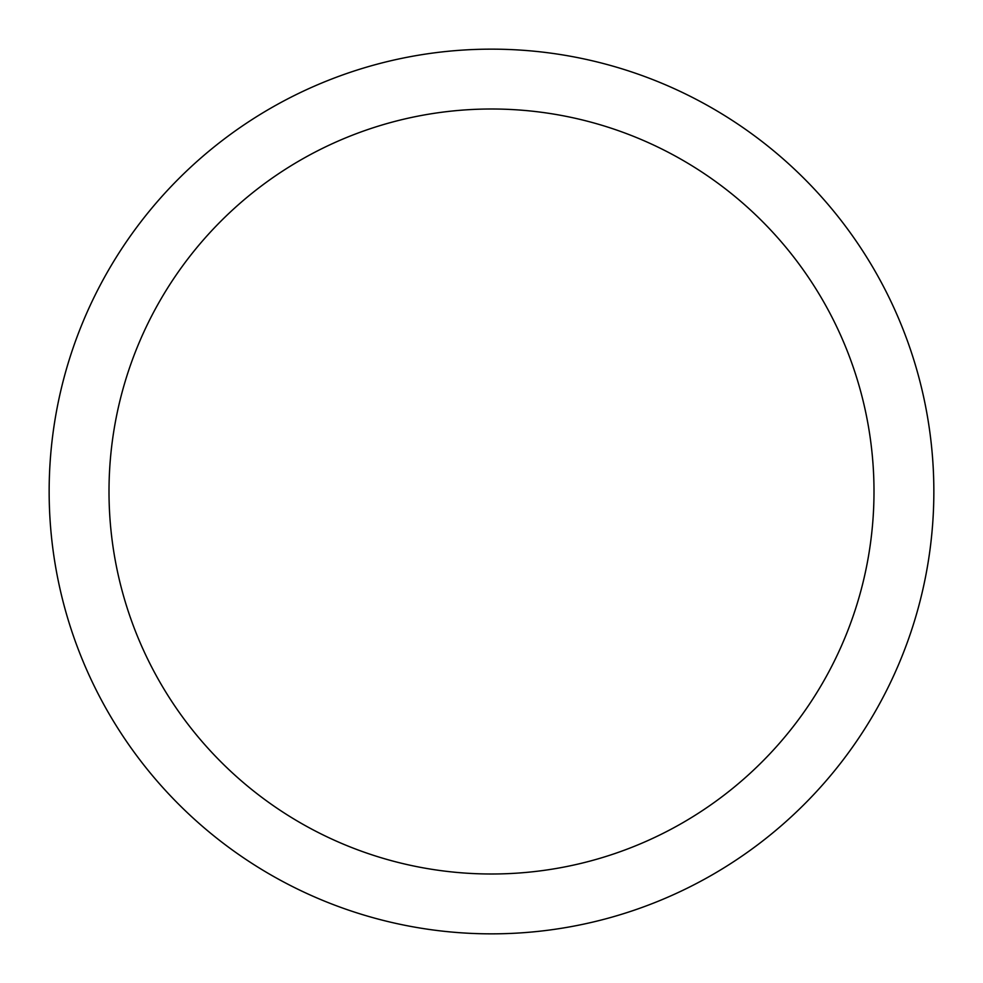<?xml version="1.0" encoding="UTF-8"?>
<svg xmlns="http://www.w3.org/2000/svg" width="983" height="983" viewBox="0 0 983 983"><rect width="100%" height="100%" fill="white"/><g stroke="black" fill="none" stroke-linecap="round" stroke-linejoin="round"><path stroke-width="1.47" d="M109.002 491.5A382.498 382.498 0 0 0 491.5 873.998A382.498 382.498 0 0 0 873.998 491.5A382.498 382.498 0 0 0 491.5 109.002A382.498 382.498 0 0 0 109.002 491.5M49.15 491.5A442.35 442.35 0 0 0 491.5 933.85A442.35 442.35 0 0 0 933.85 491.5A442.35 442.35 0 0 0 491.5 49.15A442.35 442.35 0 0 0 49.15 491.5"/></g></svg>
